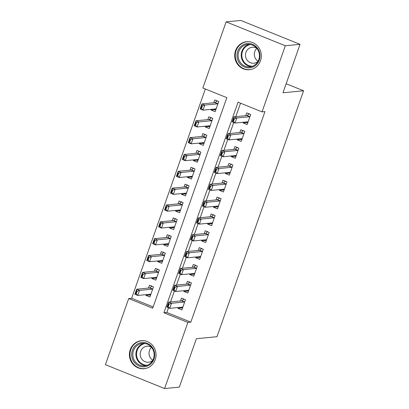 <?xml version="1.0" encoding="UTF-8"?>
<svg xmlns="http://www.w3.org/2000/svg" width="409" height="409" viewBox="0 0 409 409"><rect width="100%" height="100%" fill="white"/><g stroke="black" fill="none" stroke-linecap="round" stroke-linejoin="round"><path stroke-width="0.61" d="M260.492 60.747A14.08 13.303 84.5 0 1 249.367 69.724A14.08 13.303 84.5 0 1 235.538 50.675A14.08 13.303 84.5 0 1 246.663 41.698A14.08 13.303 84.5 0 1 260.492 60.747M155.2 359.746A14.08 13.303 84.5 0 1 144.075 368.724A14.08 13.303 84.5 0 1 130.246 349.675A14.08 13.303 84.5 0 1 141.366 340.697A14.08 13.303 84.5 0 1 155.2 359.746M105.415 364.664L128.697 298.55L152.695 308.233L226.847 97.669L202.849 87.986L226.131 21.871L285.324 45.757L262.036 111.872L238.043 102.189L163.891 312.752L187.889 322.435L164.607 388.55L105.415 364.664M205.338 88.993L131.642 298.263L128.697 298.55M285.324 45.757L300.037 44.336L240.85 20.45L226.131 21.871M243.416 122.235L243.156 122.981L247.154 124.597L250.712 114.489L246.714 112.874L245.722 115.691M237.486 139.08L237.225 139.827L241.223 141.442L244.781 131.335L240.783 129.719L239.792 132.536M231.555 155.926L231.289 156.673L235.293 158.283L238.851 148.181L234.853 146.565L233.861 149.382M225.62 172.772L225.359 173.518L229.357 175.129L232.915 165.021L228.917 163.411L227.925 166.228M219.689 189.618L219.428 190.359L223.426 191.974L226.985 181.867L222.987 180.257L221.995 183.068M213.759 206.458L213.493 207.205L217.496 208.82L221.054 198.713L217.056 197.097L216.064 199.914M207.828 223.304L207.562 224.05L211.56 225.666L215.124 215.558L211.121 213.943L210.129 216.76M201.893 240.149L201.632 240.896L205.63 242.511L209.188 232.404L205.19 230.788L204.198 233.605M195.962 256.995L195.701 257.742L199.699 259.352L203.258 249.25L199.26 247.634L198.268 250.451M190.032 273.841L189.766 274.587L193.769 276.198L197.327 266.09L193.324 264.48L192.332 267.297M184.096 290.687L183.835 291.428L187.833 293.043L191.392 282.936L187.394 281.326L186.402 284.143M150.246 294.945L145.911 295.364L146.171 294.618M145.911 295.364L149.909 296.98L153.467 286.873L149.469 285.257L148.477 288.074M156.177 278.1L151.841 278.519L152.102 277.772M151.841 278.519L155.839 280.134L159.398 270.027L155.4 268.411L154.408 271.228M162.107 261.254L157.772 261.673L158.038 260.927M157.772 261.673L161.77 263.289L165.333 253.181L161.33 251.566L160.338 254.383M168.043 244.408L163.707 244.827L163.968 244.081M163.707 244.827L167.705 246.443L171.264 236.336L167.266 234.725L166.274 237.537M173.973 227.568L169.638 227.987L169.899 227.24M169.638 227.987L173.636 229.597L177.194 219.49L173.196 217.879L172.204 220.696M179.904 210.722L175.568 211.141L175.829 210.395M175.568 211.141L179.566 212.752L183.13 202.649L179.127 201.034L178.135 203.851M185.839 193.876L181.499 194.295L181.765 193.549M181.499 194.295L185.502 195.911L189.06 185.804L185.062 184.188L184.07 187.005M191.77 177.031L187.434 177.45L187.695 176.703M187.434 177.45L191.432 179.065L194.991 168.958L190.993 167.342L190.001 170.159M197.7 160.185L193.365 160.604L193.626 159.858M193.365 160.604L197.363 162.22L200.921 152.112L196.923 150.497L195.931 153.314M203.636 143.339L199.295 143.758L199.561 143.012M199.295 143.758L203.299 145.374L206.857 135.267L202.854 133.651L201.862 136.468M209.566 126.499L205.231 126.918L205.492 126.171M205.231 126.918L209.229 128.528L212.787 118.421L208.789 116.81L207.798 119.627M131.642 298.263L153.15 306.944M211.422 109.326L211.162 110.072L215.16 111.683L218.718 101.575L214.72 99.965L213.728 102.782M168.472 307.824L166.836 312.466L190.829 322.149L264.981 111.591L262.036 111.872M240.533 103.196L235.794 116.652M233.723 122.531L229.863 133.498M227.793 139.377L223.927 150.338M221.857 156.218L217.997 167.184M215.926 173.063L212.066 184.03M209.996 189.909L206.131 200.875M204.06 206.755L200.2 217.721M198.13 223.6L194.27 234.567M192.199 240.446L188.334 251.407M186.264 257.292L182.404 268.253M180.333 274.132L176.473 285.099M174.403 290.978L170.543 301.944M178.166 307.527L177.905 308.274L181.903 309.889L185.461 299.782L181.463 298.166L180.471 300.983M300.037 44.336L282.982 92.766L303.585 90.772L286.162 83.743M303.585 90.772L216.98 336.709L196.376 338.698L179.321 387.129L164.607 388.55M190.829 322.149L187.889 322.435M166.836 312.466L163.891 312.752M182.24 307.854L177.905 308.274M215.497 109.653L211.162 110.072M188.171 291.014L183.835 291.428M194.106 274.168L189.766 274.587M200.037 257.322L195.701 257.742M205.967 240.477L201.632 240.896M211.898 223.631L207.562 224.05M217.833 206.785L213.493 207.205M223.764 189.945L219.428 190.359M229.694 173.099L225.359 173.518M235.63 156.253L231.289 156.673M241.561 139.408L237.225 139.827M247.491 122.562L243.156 122.981M182.572 307.992L180.798 307.277M183.503 298.994L183.263 299.669M182.864 307.164L182.854 307.154A1.805 0.532 112 0 0 182.787 307.103A1.805 0.532 112 0 0 182.705 307.093L169.755 308.34L166.872 307.179L168.651 302.128L181.601 300.876A1.805 0.532 112 0 0 181.811 300.779L183.549 299.454L183.58 298.78L183.549 299.454M168.641 303.948L167.751 306.474L168.232 306.668L169.121 304.143L168.641 303.948L168.651 302.128L171.535 303.289L184.485 302.036A1.805 0.532 112 0 0 184.689 301.939L184.704 301.929M169.121 304.143L171.535 303.289L169.755 308.34L168.232 306.668M166.872 307.179L167.751 306.474M148.804 294.362L150.578 295.078M151.269 286.76L151.509 286.08M151.555 286.54L151.586 285.865L151.555 286.54L149.817 287.87A1.805 0.532 -68 0 1 149.607 287.967L136.657 289.214L139.541 290.375L137.761 295.431L150.711 294.178M136.238 293.759L137.761 295.431L134.878 294.27L136.657 289.214L136.647 291.034L135.757 293.565L136.238 293.759L137.127 291.228L136.647 291.034M152.71 289.015L152.695 289.03A1.805 0.532 -68 0 1 152.491 289.127L139.541 290.375L137.127 291.228M135.757 293.565L134.878 294.27M153.988 359.02A12.183 11.508 84.5 0 1 139.188 366.035A12.183 11.508 84.5 0 1 132.393 350.303A12.183 11.508 84.5 0 1 147.194 343.294A12.183 11.508 84.5 0 1 153.988 359.02M133.487 350.6A11.278 10.66 -95.5 0 0 144.571 365.861A11.278 10.66 -95.5 0 0 153.487 358.667A11.278 10.66 -95.5 0 0 142.404 343.407A11.278 10.66 -95.5 0 0 133.487 350.6M152.792 360.252A8.032 7.587 84.5 0 1 149.505 350.493A8.032 7.587 84.5 0 1 151.545 347.343M151.458 347.236A8.032 7.587 -95.5 0 0 147.01 346.224A8.032 7.587 -95.5 0 0 140.665 351.346A8.032 7.587 -95.5 0 0 148.554 362.216A8.032 7.587 -95.5 0 0 152.726 360.37M144.009 340.717A13.988 13.216 -95.5 0 0 141.846 340.743A13.988 13.216 -95.5 0 0 130.793 349.659A13.988 13.216 -95.5 0 0 144.535 368.586A13.988 13.216 -95.5 0 0 146.662 368.192M250.415 67.695A12.183 11.508 84.5 0 1 237.133 57.577A12.183 11.508 84.5 0 1 246.555 43.64A12.183 11.508 84.5 0 1 259.838 53.758A12.183 11.508 84.5 0 1 250.415 67.695M246.99 44.504A11.278 10.66 -95.5 0 0 238.212 57.035A11.278 10.66 -95.5 0 0 249.863 66.866A11.278 10.66 -95.5 0 0 250.569 66.774A11.278 10.66 -95.5 0 0 259.347 54.239A11.278 10.66 -95.5 0 0 247.696 44.412A11.278 10.66 -95.5 0 0 246.99 44.504M258.084 61.253A8.032 7.587 84.5 0 1 256.837 48.344M256.75 48.242A8.032 7.587 -95.5 0 0 252.307 47.229A8.032 7.587 -95.5 0 0 251.806 47.296A8.032 7.587 -95.5 0 0 245.553 56.217A8.032 7.587 -95.5 0 0 253.851 63.216A8.032 7.587 -95.5 0 0 254.352 63.15A8.032 7.587 -95.5 0 0 258.018 61.376M249.301 41.723A13.988 13.216 -95.5 0 0 247.143 41.744A13.988 13.216 -95.5 0 0 246.269 41.861A13.988 13.216 -95.5 0 0 235.385 57.398A13.988 13.216 -95.5 0 0 249.833 69.591A13.988 13.216 -95.5 0 0 250.702 69.474A13.988 13.216 -95.5 0 0 251.954 69.198M188.503 291.147L186.729 290.431M189.433 282.149L189.198 282.824M188.794 290.318L188.784 290.308A1.805 0.532 112 0 0 188.718 290.257A1.805 0.532 112 0 0 188.636 290.247L175.686 291.499L172.808 290.334L174.587 285.283L187.537 284.03A1.805 0.532 112 0 0 187.741 283.933L189.479 282.609L189.51 281.934L189.479 282.609M174.577 287.103L173.687 289.628L174.168 289.823L175.057 287.297L174.577 287.103L174.587 285.283L177.465 286.443L190.415 285.191A1.805 0.532 112 0 0 190.62 285.099L190.64 285.083M175.057 287.297L177.465 286.443L175.686 291.499L174.168 289.823M172.808 290.334L173.687 289.628M194.433 274.301L192.665 273.585M195.369 265.303L195.129 265.978M194.725 273.473L194.72 273.463A1.805 0.532 112 0 0 194.648 273.411A1.805 0.532 112 0 0 194.566 273.401L181.616 274.654L178.738 273.488L180.517 268.437L193.467 267.184A1.805 0.532 112 0 0 193.672 267.087L195.41 265.763L195.441 265.088L195.41 265.763M180.507 270.257L179.617 272.783L180.098 272.977L180.988 270.451L180.507 270.257L180.517 268.437L183.396 269.597L196.346 268.35A1.805 0.532 112 0 0 196.555 268.253L196.571 268.238M180.988 270.451L183.396 269.597L181.616 274.654L180.098 272.977M178.738 273.488L179.617 272.783M200.369 257.455L198.595 256.74M201.3 248.457L201.059 249.137M200.661 256.627L200.65 256.617A1.805 0.532 112 0 0 200.584 256.566A1.805 0.532 112 0 0 200.497 256.555L187.547 257.808L184.669 256.647L186.448 251.591L199.398 250.339A1.805 0.532 112 0 0 199.607 250.247L201.346 248.917L201.376 248.243L201.346 248.917M186.438 253.411L185.548 255.942L186.029 256.131L186.918 253.606L186.438 253.411L186.448 251.591L189.331 252.752L202.281 251.504A1.805 0.532 112 0 0 202.486 251.407L202.501 251.392M186.918 253.606L189.331 252.752L187.547 257.808L186.029 256.131M184.669 256.647L185.548 255.942M206.3 240.61L204.526 239.894M207.23 231.612L206.995 232.292M206.591 239.781L206.581 239.771A1.805 0.532 112 0 0 206.514 239.72A1.805 0.532 112 0 0 206.433 239.71L193.483 240.962L190.604 239.802L192.383 234.746L205.333 233.498A1.805 0.532 112 0 0 205.538 233.401L207.276 232.072L207.307 231.397L207.276 232.072M192.373 236.571L191.484 239.096L191.959 239.291L192.849 236.76L192.373 236.571L192.383 234.746L195.262 235.911L208.212 234.659A1.805 0.532 112 0 0 208.416 234.561L208.432 234.551M192.849 236.76L195.262 235.911L193.483 240.962L191.959 239.291M190.604 239.802L191.484 239.096M154.735 277.517L156.509 278.232M157.204 269.914L157.439 269.234M157.485 269.7L157.516 269.02L157.485 269.7L155.747 271.024A1.805 0.532 -68 0 1 155.543 271.121L142.593 272.368L145.471 273.534L143.692 278.585L156.642 277.333M142.168 276.913L143.692 278.585L140.814 277.425L142.593 272.368L142.583 274.194L141.693 276.719L142.168 276.913L143.063 274.388L142.583 274.194M158.646 272.174L158.626 272.184A1.805 0.532 -68 0 1 158.421 272.282L145.471 273.534L143.063 274.388M141.693 276.719L140.814 277.425M160.671 260.676L162.439 261.387M163.135 253.069L163.375 252.389M163.416 252.854L163.447 252.179L163.416 252.854L161.678 254.178A1.805 0.532 -68 0 1 161.473 254.275L148.523 255.528L151.402 256.688L149.622 261.74L162.572 260.492M148.104 260.068L149.622 261.74L146.744 260.579L148.523 255.528L148.513 257.348L147.623 259.873L148.104 260.068L148.994 257.542L148.513 257.348M164.576 255.328L164.561 255.339A1.805 0.532 -68 0 1 164.352 255.436L151.402 256.688L148.994 257.542M147.623 259.873L146.744 260.579M166.601 243.83L168.375 244.546M169.065 236.223L169.306 235.548M169.352 236.008L169.382 235.333L169.352 236.008L167.613 237.332A1.805 0.532 -68 0 1 167.404 237.43L154.454 238.682L157.332 239.843L155.553 244.894L168.503 243.646M154.035 243.222L155.553 244.894L152.675 243.733L154.454 238.682L154.444 240.502L153.554 243.028L154.035 243.222L154.924 240.696L154.444 240.502M170.507 238.483L170.492 238.493A1.805 0.532 -68 0 1 170.282 238.59L157.332 239.843L154.924 240.696M153.554 243.028L152.675 243.733M172.532 226.985L174.306 227.701M175.001 219.377L175.236 218.703M175.282 219.163L175.313 218.488L175.282 219.163L173.544 220.487A1.805 0.532 -68 0 1 173.339 220.584L160.389 221.836L163.268 222.997L161.489 228.053L174.438 226.801M159.965 226.376L161.489 228.053L158.605 226.888L160.389 221.836L160.379 223.657L159.484 226.182L159.965 226.376L160.855 223.851L160.379 223.657M176.437 221.637L176.422 221.652A1.805 0.532 -68 0 1 176.218 221.744L163.268 222.997L160.855 223.851M159.484 226.182L158.605 226.888M212.23 223.764L210.461 223.048M213.166 214.766L212.925 215.446M212.522 222.941L212.511 222.931A1.805 0.532 112 0 0 212.445 222.879A1.805 0.532 112 0 0 212.363 222.864L199.413 224.117L196.535 222.956L198.314 217.9L211.264 216.652A1.805 0.532 112 0 0 211.468 216.555L213.207 215.231L213.237 214.551L213.207 215.231M198.304 219.725L197.414 222.251L197.895 222.445L198.784 219.919L198.304 219.725L198.314 217.9L201.192 219.066L214.142 217.813A1.805 0.532 112 0 0 214.347 217.716L214.367 217.706M198.784 219.919L201.192 219.066L199.413 224.117L197.895 222.445M196.535 222.956L197.414 222.251M178.467 210.139L180.236 210.855M180.931 202.537L181.172 201.857M181.213 202.317L181.243 201.642L181.213 202.317L179.474 203.641A1.805 0.532 -68 0 1 179.27 203.738L166.32 204.991L169.198 206.151L167.419 211.208L180.369 209.955M165.901 209.531L167.419 211.208L164.541 210.042L166.32 204.991L166.31 206.811L165.42 209.336L165.901 209.531L166.79 207.005L166.31 206.811M182.373 204.791L182.353 204.807A1.805 0.532 -68 0 1 182.148 204.904L169.198 206.151L166.79 207.005M165.42 209.336L164.541 210.042M218.166 206.923L216.392 206.208M219.096 197.925L218.856 198.6M218.294 206.024L218.447 206.085A1.805 0.532 112 0 0 218.375 206.034A1.805 0.532 112 0 0 218.294 206.024L205.344 207.271L202.465 206.11L204.244 201.059L217.194 199.807A1.805 0.532 112 0 0 217.404 199.71L219.142 198.385L219.173 197.711L219.142 198.385M204.234 202.879L203.345 205.405L203.825 205.599L204.715 203.074L204.234 202.879L204.244 201.059L207.123 202.22L220.073 200.967A1.805 0.532 112 0 0 220.282 200.87L220.298 200.86M204.715 203.074L207.123 202.22L205.344 207.271L203.825 205.599M202.465 206.11L203.345 205.405M184.398 193.293L186.167 194.009M186.862 185.691L187.102 185.011M187.148 185.471L187.179 184.796L187.148 185.471L185.41 186.801A1.805 0.532 -68 0 1 185.2 186.898L172.25 188.145L175.129 189.306L173.35 194.362L186.299 193.109M171.831 192.69L173.35 194.362L170.471 193.201L172.25 188.145L172.24 189.965L171.351 192.496L171.831 192.69L172.721 190.159L172.24 189.965M188.304 187.946L188.288 187.961A1.805 0.532 -68 0 1 188.079 188.058L175.129 189.306L172.721 190.159M171.351 192.496L170.471 193.201M224.096 190.078L222.322 189.362M225.027 181.08L224.792 181.754M224.224 189.178L224.377 189.239A1.805 0.532 112 0 0 224.311 189.188A1.805 0.532 112 0 0 224.229 189.178L211.279 190.425L208.396 189.265L210.18 184.214L223.13 182.961A1.805 0.532 112 0 0 223.334 182.864L225.073 181.54L225.103 180.865L225.073 181.54M210.165 186.034L209.275 188.559L209.756 188.753L210.645 186.228L210.165 186.034L210.18 184.214L213.058 185.374L226.008 184.122A1.805 0.532 112 0 0 226.213 184.03L226.228 184.014M210.645 186.228L213.058 185.374L211.279 190.425L209.756 188.753M208.396 189.265L209.275 188.559M190.328 176.448L192.102 177.163M192.792 168.845L193.033 168.165M193.079 168.631L193.109 167.951L193.079 168.631L191.34 169.955A1.805 0.532 -68 0 1 191.131 170.052L178.181 171.299L181.064 172.465L179.285 177.516L192.235 176.264M177.762 175.844L179.285 177.516L176.402 176.356L178.181 171.299L178.171 173.125L177.281 175.65L177.762 175.844L178.651 173.314L178.171 173.125M191.34 169.955L194.219 171.115A1.805 0.532 -68 0 1 194.014 171.213L181.064 172.465L178.651 173.314M177.281 175.65L176.402 176.356M230.027 173.232L228.253 172.516M230.957 164.234L230.722 164.909M230.155 172.332L230.308 172.393A1.805 0.532 112 0 0 230.241 172.342A1.805 0.532 112 0 0 230.16 172.332L217.21 173.585L214.331 172.419L216.11 167.368L229.06 166.115A1.805 0.532 112 0 0 229.265 166.018L231.003 164.694L231.034 164.019L231.003 164.694M216.1 169.188L215.211 171.714L215.691 171.908L216.581 169.382L216.1 169.188L216.11 167.368L218.989 168.528L231.939 167.281A1.805 0.532 112 0 0 232.143 167.184L232.164 167.169M216.581 169.382L218.989 168.528L217.21 173.585L215.691 171.908M214.331 172.419L215.211 171.714M196.259 159.607L198.033 160.318M198.728 152L198.963 151.32M199.009 151.785L199.04 151.105L199.009 151.785L197.271 153.109A1.805 0.532 -68 0 1 197.066 153.206L184.116 154.454L186.995 155.619L185.216 160.671L198.166 159.423M183.697 158.999L185.216 160.671L182.337 159.51L184.116 154.454L184.106 156.279L183.217 158.804L183.697 158.999L184.587 156.473L184.106 156.279M200.17 154.259L200.149 154.27A1.805 0.532 -68 0 1 199.945 154.367L186.995 155.619L184.587 156.473M183.217 158.804L182.337 159.51M235.957 156.386L234.188 155.671M236.893 147.388L236.653 148.068M236.09 155.486L236.244 155.548A1.805 0.532 112 0 0 236.172 155.497A1.805 0.532 112 0 0 236.09 155.486L223.14 156.739L220.262 155.573L222.041 150.522L234.991 149.27A1.805 0.532 112 0 0 235.195 149.178L236.939 147.848L236.969 147.174L236.939 147.848M222.031 152.342L221.141 154.873L221.622 155.062L222.511 152.537L222.031 152.342L222.041 150.522L224.919 151.683L237.869 150.435A1.805 0.532 112 0 0 238.079 150.338L235.195 149.178M222.511 152.537L224.919 151.683L223.14 156.739L221.622 155.062M220.262 155.573L221.141 154.873M202.194 142.761L203.963 143.477M204.658 135.154L204.899 134.479M204.945 134.939L204.975 134.264L204.945 134.939L203.201 136.263A1.805 0.532 -68 0 1 202.997 136.361L190.047 137.613L192.925 138.774L191.146 143.825L204.096 142.577M189.628 142.153L191.146 143.825L188.268 142.664L190.047 137.613L190.037 139.433L189.147 141.959L189.628 142.153L190.517 139.627L190.037 139.433M206.1 137.414L206.085 137.424A1.805 0.532 -68 0 1 205.875 137.521L192.925 138.774L190.517 139.627M189.147 141.959L188.268 142.664M241.893 139.541L240.119 138.825M242.823 130.543L242.583 131.223M242.021 138.641L242.174 138.702A1.805 0.532 112 0 0 242.108 138.651A1.805 0.532 112 0 0 242.026 138.641L229.076 139.893L226.192 138.733L227.971 133.677L240.921 132.429A1.805 0.532 112 0 0 241.131 132.332L242.869 131.003L242.9 130.328L242.869 131.003M227.961 135.497L227.072 138.027L227.552 138.222L228.442 135.691L227.961 135.497L227.971 133.677L230.855 134.837L243.805 133.59A1.805 0.532 112 0 0 244.009 133.492L241.131 132.332M228.442 135.691L230.855 134.837L229.076 139.893L227.552 138.222M226.192 138.733L227.072 138.027M208.125 125.916L209.899 126.632M210.589 118.308L210.829 117.634M210.875 118.094L210.906 117.419L210.875 118.094L209.137 119.418A1.805 0.532 -68 0 1 208.927 119.515L195.977 120.767L198.861 121.928L197.077 126.984L210.027 125.732A1.805 0.532 -68 0 1 210.114 125.742A1.805 0.532 -68 0 1 210.18 125.793L210.19 125.803M195.558 125.307L197.077 126.984L194.198 125.819L195.977 120.767L195.967 122.588L195.078 125.113L195.558 125.307L196.448 122.782L195.967 122.588M212.031 120.568L212.015 120.583A1.805 0.532 -68 0 1 211.811 120.675L198.861 121.928L196.448 122.782M195.078 125.113L194.198 125.819M247.823 122.695L246.049 121.979M248.754 113.697L248.519 114.377M248.115 121.872L248.105 121.862A1.805 0.532 112 0 0 248.038 121.81A1.805 0.532 112 0 0 247.956 121.795L235.006 123.048L232.128 121.887L233.907 116.831L246.857 115.583A1.805 0.532 112 0 0 247.062 115.486L248.8 114.162L248.83 113.482L248.8 114.162M233.897 118.656L233.007 121.182L233.483 121.376L234.377 118.85L233.897 118.656L233.907 116.831L236.785 117.996L249.735 116.744A1.805 0.532 112 0 0 249.94 116.647L247.062 115.486M234.377 118.85L236.785 117.996L235.006 123.048L233.483 121.376M232.128 121.887L233.007 121.182M214.055 109.07L215.829 109.786M216.525 101.463L216.76 100.788M216.806 101.248L216.836 100.573L216.806 101.248L215.068 102.572A1.805 0.532 -68 0 1 214.863 102.669L201.913 103.922L204.791 105.082L203.012 110.139L215.962 108.886A1.805 0.532 -68 0 1 216.044 108.896A1.805 0.532 -68 0 1 216.11 108.947L216.121 108.958M201.489 108.462L203.012 110.139L200.134 108.973L201.913 103.922L201.903 105.742L201.013 108.267L201.489 108.462L202.378 105.936L201.903 105.742M217.961 103.722L217.946 103.738A1.805 0.532 -68 0 1 217.741 103.835L204.791 105.082L202.378 105.936M201.013 108.267L200.134 108.973M184.689 301.939L181.811 300.779M184.485 302.036L181.601 300.876M149.607 287.967L152.491 289.127M149.817 287.87L152.695 289.03M146.095 365.595A11.278 10.66 84.5 0 1 136.555 350.303A11.278 10.66 84.5 0 1 143.948 343.376M145.2 343.529A10.91 10.307 -95.5 0 0 137.173 350.411A10.91 10.307 -95.5 0 0 147.296 365.211M251.387 66.601A11.278 10.66 84.5 0 1 241.238 56.365A11.278 10.66 84.5 0 1 249.239 44.382M250.492 44.53A10.91 10.307 -95.5 0 0 250.41 44.545A10.91 10.307 -95.5 0 0 241.883 56.35A10.91 10.307 -95.5 0 0 252.588 66.212M190.62 285.099L187.741 283.933M190.415 285.191L187.537 284.03M196.555 268.253L193.672 267.087M196.346 268.35L193.467 267.184M202.486 251.407L199.607 250.247M202.281 251.504L199.398 250.339M208.416 234.561L205.538 233.401M208.212 234.659L205.333 233.498M155.543 271.121L158.421 272.282M155.747 271.024L158.626 272.184M161.473 254.275L164.352 255.436M161.678 254.178L164.561 255.339M167.404 237.43L170.282 238.59M167.613 237.332L170.492 238.493M173.339 220.584L176.218 221.744M173.544 220.487L176.422 221.652M214.347 217.716L211.468 216.555M214.142 217.813L211.264 216.652M179.27 203.738L182.148 204.904M179.474 203.641L182.353 204.807M220.282 200.87L217.404 199.71M220.073 200.967L217.194 199.807M185.2 186.898L188.079 188.058M185.41 186.801L188.288 187.961M226.213 184.03L223.334 182.864M226.008 184.122L223.13 182.961M191.131 170.052L194.014 171.213M232.143 167.184L229.265 166.018M231.939 167.281L229.06 166.115M197.066 153.206L199.945 154.367M197.271 153.109L200.149 154.27M237.869 150.435L234.991 149.27M202.997 136.361L205.875 137.521M203.201 136.263L206.085 137.424M243.805 133.59L240.921 132.429M208.927 119.515L211.811 120.675M209.137 119.418L212.015 120.583M249.735 116.744L246.857 115.583M214.863 102.669L217.741 103.835M215.068 102.572L217.946 103.738M141.846 340.743L142.874 340.641M144.535 368.586L145.563 368.489M247.143 41.744L248.166 41.646M249.833 69.591L250.855 69.489"/></g></svg>
